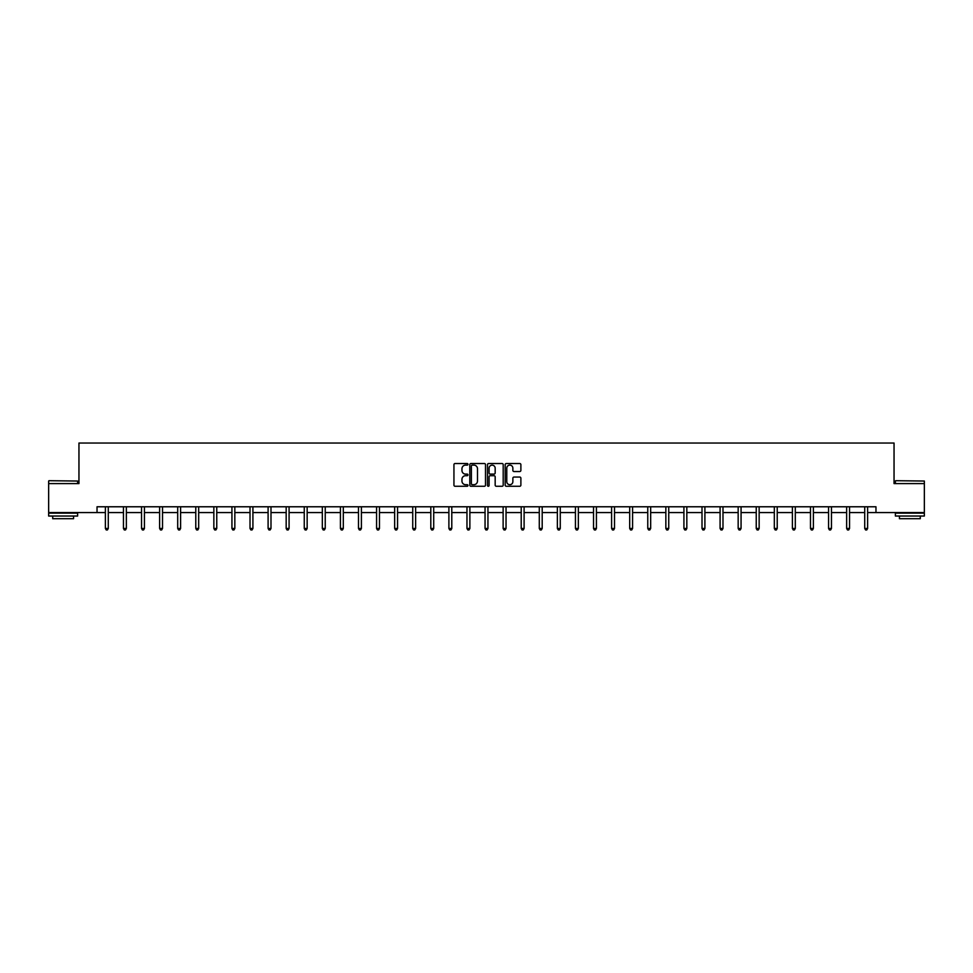 <?xml version="1.0" encoding="UTF-8"?>
<svg xmlns="http://www.w3.org/2000/svg" width="973" height="973" viewBox="0 0 973 973"><rect width="100%" height="100%" fill="white"/><g stroke="black" fill="none" stroke-linecap="round" stroke-linejoin="round"><path stroke-width="1.46" d="M467.952 464.316A0.791 0.791 0 0 0 467.162 463.525L455.072 463.525A1.143 1.143 0 0 0 453.941 464.656L453.941 485.138A1.143 1.143 0 0 0 455.072 486.269L467.162 486.269A0.791 0.791 0 0 0 467.952 485.478A0.791 0.791 0 0 0 467.162 484.688L465.593 484.688A3.637 3.637 0 0 1 461.956 481.039L461.956 479.336A3.637 3.637 0 0 1 465.593 475.7L467.162 475.7A0.791 0.791 0 0 0 467.952 474.897A0.791 0.791 0 0 0 467.162 474.106L465.593 474.106A3.637 3.637 0 0 1 461.956 470.458L461.956 468.755A3.637 3.637 0 0 1 465.593 465.118L467.162 465.118A0.791 0.791 0 0 0 467.952 464.316M519.74 471.54A1.143 1.143 0 0 0 520.883 470.409L520.883 464.656A1.143 1.143 0 0 0 519.74 463.525L506.325 463.525A1.143 1.143 0 0 0 505.182 464.656L505.182 485.138A1.143 1.143 0 0 0 506.325 486.269L519.74 486.269A1.143 1.143 0 0 0 520.883 485.138L520.883 478.193A1.143 1.143 0 0 0 519.74 477.062L513.999 477.062A1.143 1.143 0 0 0 512.868 478.193L512.868 481.635A3.041 3.041 0 0 1 509.816 484.688A3.041 3.041 0 0 1 506.775 481.635L506.775 468.159A3.041 3.041 0 0 1 509.816 465.118A3.041 3.041 0 0 1 512.868 468.159L512.868 470.409A1.143 1.143 0 0 0 513.999 471.54L519.74 471.54M97.032 512.564L48.65 512.564L48.65 483.593L78.959 483.593L78.959 443.031L894.041 443.031L894.041 483.593L924.35 483.593L924.35 512.564L875.968 512.564L875.968 506.775L97.032 506.775L97.032 512.564L105.376 512.564M485.503 464.656A1.143 1.143 0 0 0 484.372 463.525L470.944 463.525A1.143 1.143 0 0 0 469.801 464.656L469.801 485.138A1.143 1.143 0 0 0 470.944 486.269L484.372 486.269A1.143 1.143 0 0 0 485.503 485.138L485.503 464.656M488.628 463.525L502.056 463.525A1.143 1.143 0 0 1 503.199 464.656L503.199 485.138A1.143 1.143 0 0 1 502.056 486.269L496.315 486.269A1.143 1.143 0 0 1 495.172 485.138L495.172 476.831A1.143 1.143 0 0 0 494.041 475.7L490.222 475.7A1.143 1.143 0 0 0 489.091 476.831L489.091 485.478A0.791 0.791 0 0 1 488.288 486.269A0.791 0.791 0 0 1 487.497 485.478L487.497 464.656A1.143 1.143 0 0 1 488.628 463.525M108.283 512.564L123.462 512.564M126.356 512.564L141.535 512.564M144.442 512.564L159.621 512.564M162.515 512.564L177.694 512.564M180.601 512.564L195.78 512.564M198.674 512.564L213.853 512.564M216.76 512.564L231.939 512.564M234.834 512.564L250.012 512.564M252.919 512.564L268.098 512.564M270.993 512.564L286.171 512.564M289.078 512.564L304.257 512.564M307.152 512.564L322.331 512.564M325.237 512.564L340.416 512.564M343.311 512.564L358.49 512.564M361.397 512.564L376.575 512.564M379.47 512.564L394.649 512.564M397.556 512.564L412.734 512.564M415.629 512.564L430.808 512.564M433.715 512.564L448.894 512.564M451.788 512.564L466.967 512.564M469.874 512.564L485.053 512.564M487.947 512.564L503.126 512.564M506.033 512.564L521.212 512.564M524.106 512.564L539.285 512.564M542.192 512.564L557.371 512.564M560.266 512.564L575.444 512.564M578.351 512.564L593.53 512.564M596.425 512.564L611.603 512.564M614.51 512.564L629.689 512.564M632.584 512.564L647.763 512.564M650.669 512.564L665.848 512.564M668.743 512.564L683.922 512.564M686.829 512.564L702.007 512.564M704.902 512.564L720.081 512.564M722.988 512.564L738.166 512.564M741.061 512.564L756.24 512.564M759.147 512.564L774.326 512.564M777.22 512.564L792.399 512.564M795.306 512.564L810.485 512.564M813.379 512.564L828.558 512.564M831.465 512.564L846.644 512.564M849.538 512.564L864.717 512.564M867.624 512.564L875.968 512.564M472.197 465.118A0.791 0.791 0 0 0 471.394 465.909L471.394 483.885A0.791 0.791 0 0 0 472.197 484.688L473.839 484.688A3.637 3.637 0 0 0 477.488 481.039L477.488 468.755A3.637 3.637 0 0 0 473.839 465.118L472.197 465.118M495.172 468.22A3.041 3.041 0 0 0 492.131 465.167A3.041 3.041 0 0 0 489.091 468.22L489.091 472.963A1.143 1.143 0 0 0 490.222 474.106L494.041 474.106A1.143 1.143 0 0 0 495.172 472.963L495.172 468.22M108.429 506.775L108.356 506.945A1.155 1.155 0 0 0 108.283 507.371L108.283 528.461L105.376 528.461L105.376 507.371A1.155 1.155 0 0 0 105.291 506.945L105.23 506.775M108.283 528.461L107.407 529.969L106.252 529.969L105.376 528.461M49.003 480.698L77.621 481.039L49.003 480.698M63.136 516.043L48.65 516.043L48.65 513.148L77.621 513.148L77.621 516.043L63.136 516.043M73.571 516.043L73.571 518.706L52.712 518.706L52.712 516.043M895.719 480.698L924.35 481.039L895.719 480.698M909.864 516.043L895.379 516.043L895.379 513.148L924.35 513.148L924.35 516.043L909.864 516.043M920.288 516.043L920.288 518.706L899.429 518.706L899.429 516.043M126.514 506.775L126.441 506.945A1.155 1.155 0 0 0 126.356 507.371L126.356 528.461L123.462 528.461L123.462 507.371A1.155 1.155 0 0 0 123.376 506.945L123.303 506.775M126.356 528.461L125.493 529.969L124.325 529.969L123.462 528.461M144.588 506.775L144.515 506.945A1.155 1.155 0 0 0 144.442 507.371L144.442 528.461L141.535 528.461L141.535 507.371A1.155 1.155 0 0 0 141.45 506.945L141.389 506.775M144.442 528.461L143.566 529.969L142.411 529.969L141.535 528.461M162.673 506.775L162.6 506.945A1.155 1.155 0 0 0 162.515 507.371L162.515 528.461L159.621 528.461L159.621 507.371A1.155 1.155 0 0 0 159.536 506.945L159.463 506.775M162.515 528.461L161.652 529.969L160.484 529.969L159.621 528.461M180.747 506.775L180.674 506.945A1.155 1.155 0 0 0 180.601 507.371L180.601 528.461L177.694 528.461L177.694 507.371A1.155 1.155 0 0 0 177.609 506.945L177.548 506.775M180.601 528.461L179.725 529.969L178.57 529.969L177.694 528.461M198.833 506.775L198.76 506.945A1.155 1.155 0 0 0 198.674 507.371L198.674 528.461L195.78 528.461L195.78 507.371A1.155 1.155 0 0 0 195.695 506.945L195.622 506.775M198.674 528.461L197.811 529.969L196.643 529.969L195.78 528.461M216.906 506.775L216.833 506.945A1.155 1.155 0 0 0 216.76 507.371L216.76 528.461L213.853 528.461L213.853 507.371A1.155 1.155 0 0 0 213.768 506.945L213.707 506.775M216.76 528.461L215.884 529.969L214.729 529.969L213.853 528.461M234.992 506.775L234.919 506.945A1.155 1.155 0 0 0 234.834 507.371L234.834 528.461L231.939 528.461L231.939 507.371A1.155 1.155 0 0 0 231.854 506.945L231.781 506.775M234.834 528.461L233.97 529.969L232.802 529.969L231.939 528.461M253.065 506.775L252.992 506.945A1.155 1.155 0 0 0 252.919 507.371L252.919 528.461L250.012 528.461L250.012 507.371A1.155 1.155 0 0 0 249.927 506.945L249.866 506.775M252.919 528.461L252.043 529.969L250.888 529.969L250.012 528.461M271.151 506.775L271.078 506.945A1.155 1.155 0 0 0 270.993 507.371L270.993 528.461L268.098 528.461L268.098 507.371A1.155 1.155 0 0 0 268.013 506.945L267.94 506.775M270.993 528.461L270.129 529.969L268.962 529.969L268.098 528.461M289.224 506.775L289.151 506.945A1.155 1.155 0 0 0 289.078 507.371L289.078 528.461L286.171 528.461L286.171 507.371A1.155 1.155 0 0 0 286.086 506.945L286.026 506.775M289.078 528.461L288.203 529.969L287.047 529.969L286.171 528.461M307.31 506.775L307.237 506.945A1.155 1.155 0 0 0 307.152 507.371L307.152 528.461L304.257 528.461L304.257 507.371A1.155 1.155 0 0 0 304.172 506.945L304.099 506.775M307.152 528.461L306.288 529.969L305.121 529.969L304.257 528.461M325.383 506.775L325.31 506.945A1.155 1.155 0 0 0 325.237 507.371L325.237 528.461L322.331 528.461L322.331 507.371A1.155 1.155 0 0 0 322.245 506.945L322.185 506.775M325.237 528.461L324.362 529.969L323.206 529.969L322.331 528.461M343.469 506.775L343.396 506.945A1.155 1.155 0 0 0 343.311 507.371L343.311 528.461L340.416 528.461L340.416 507.371A1.155 1.155 0 0 0 340.331 506.945L340.258 506.775M343.311 528.461L342.447 529.969L341.28 529.969L340.416 528.461M361.542 506.775L361.469 506.945A1.155 1.155 0 0 0 361.397 507.371L361.397 528.461L358.49 528.461L358.49 507.371A1.155 1.155 0 0 0 358.405 506.945L358.344 506.775M361.397 528.461L360.521 529.969L359.365 529.969L358.49 528.461M379.628 506.775L379.555 506.945A1.155 1.155 0 0 0 379.47 507.371L379.47 528.461L376.575 528.461L376.575 507.371A1.155 1.155 0 0 0 376.49 506.945L376.417 506.775M379.47 528.461L378.606 529.969L377.439 529.969L376.575 528.461M397.702 506.775L397.629 506.945A1.155 1.155 0 0 0 397.556 507.371L397.556 528.461L394.649 528.461L394.649 507.371A1.155 1.155 0 0 0 394.564 506.945L394.503 506.775M397.556 528.461L396.68 529.969L395.524 529.969L394.649 528.461M415.787 506.775L415.714 506.945A1.155 1.155 0 0 0 415.629 507.371L415.629 528.461L412.734 528.461L412.734 507.371A1.155 1.155 0 0 0 412.649 506.945L412.576 506.775M415.629 528.461L414.766 529.969L413.598 529.969L412.734 528.461M433.861 506.775L433.788 506.945A1.155 1.155 0 0 0 433.715 507.371L433.715 528.461L430.808 528.461L430.808 507.371A1.155 1.155 0 0 0 430.723 506.945L430.662 506.775M433.715 528.461L432.839 529.969L431.684 529.969L430.808 528.461M451.946 506.775L451.873 506.945A1.155 1.155 0 0 0 451.788 507.371L451.788 528.461L448.894 528.461L448.894 507.371A1.155 1.155 0 0 0 448.808 506.945L448.735 506.775M451.788 528.461L450.925 529.969L449.757 529.969L448.894 528.461M470.02 506.775L469.947 506.945A1.155 1.155 0 0 0 469.874 507.371L469.874 528.461L466.967 528.461L466.967 507.371A1.155 1.155 0 0 0 466.882 506.945L466.821 506.775M469.874 528.461L468.998 529.969L467.843 529.969L466.967 528.461M488.105 506.775L488.032 506.945A1.155 1.155 0 0 0 487.947 507.371L487.947 528.461L485.053 528.461L485.053 507.371A1.155 1.155 0 0 0 484.968 506.945L484.895 506.775M487.947 528.461L487.084 529.969L485.916 529.969L485.053 528.461M506.179 506.775L506.118 506.945A1.155 1.155 0 0 0 506.033 507.371L506.033 528.461L503.126 528.461L503.126 507.371A1.155 1.155 0 0 0 503.053 506.945L502.98 506.775M506.033 528.461L505.157 529.969L504.002 529.969L503.126 528.461M524.265 506.775L524.192 506.945A1.155 1.155 0 0 0 524.106 507.371L524.106 528.461L521.212 528.461L521.212 507.371A1.155 1.155 0 0 0 521.127 506.945L521.054 506.775M524.106 528.461L523.243 529.969L522.075 529.969L521.212 528.461M542.338 506.775L542.277 506.945A1.155 1.155 0 0 0 542.192 507.371L542.192 528.461L539.285 528.461L539.285 507.371A1.155 1.155 0 0 0 539.212 506.945L539.139 506.775M542.192 528.461L541.316 529.969L540.161 529.969L539.285 528.461M560.424 506.775L560.351 506.945A1.155 1.155 0 0 0 560.266 507.371L560.266 528.461L557.371 528.461L557.371 507.371A1.155 1.155 0 0 0 557.286 506.945L557.213 506.775M560.266 528.461L559.402 529.969L558.234 529.969L557.371 528.461M578.497 506.775L578.436 506.945A1.155 1.155 0 0 0 578.351 507.371L578.351 528.461L575.444 528.461L575.444 507.371A1.155 1.155 0 0 0 575.371 506.945L575.298 506.775M578.351 528.461L577.476 529.969L576.32 529.969L575.444 528.461M596.583 506.775L596.51 506.945A1.155 1.155 0 0 0 596.425 507.371L596.425 528.461L593.53 528.461L593.53 507.371A1.155 1.155 0 0 0 593.445 506.945L593.372 506.775M596.425 528.461L595.561 529.969L594.394 529.969L593.53 528.461M614.656 506.775L614.595 506.945A1.155 1.155 0 0 0 614.51 507.371L614.51 528.461L611.603 528.461L611.603 507.371A1.155 1.155 0 0 0 611.531 506.945L611.458 506.775M614.51 528.461L613.635 529.969L612.479 529.969L611.603 528.461M632.742 506.775L632.669 506.945A1.155 1.155 0 0 0 632.584 507.371L632.584 528.461L629.689 528.461L629.689 507.371A1.155 1.155 0 0 0 629.604 506.945L629.531 506.775M632.584 528.461L631.72 529.969L630.553 529.969L629.689 528.461M650.815 506.775L650.755 506.945A1.155 1.155 0 0 0 650.669 507.371L650.669 528.461L647.763 528.461L647.763 507.371A1.155 1.155 0 0 0 647.69 506.945L647.617 506.775M650.669 528.461L649.794 529.969L648.638 529.969L647.763 528.461M668.901 506.775L668.828 506.945A1.155 1.155 0 0 0 668.743 507.371L668.743 528.461L665.848 528.461L665.848 507.371A1.155 1.155 0 0 0 665.763 506.945L665.69 506.775M668.743 528.461L667.879 529.969L666.712 529.969L665.848 528.461M686.974 506.775L686.914 506.945A1.155 1.155 0 0 0 686.829 507.371L686.829 528.461L683.922 528.461L683.922 507.371A1.155 1.155 0 0 0 683.849 506.945L683.776 506.775M686.829 528.461L685.953 529.969L684.797 529.969L683.922 528.461M705.06 506.775L704.987 506.945A1.155 1.155 0 0 0 704.902 507.371L704.902 528.461L702.007 528.461L702.007 507.371A1.155 1.155 0 0 0 701.922 506.945L701.849 506.775M704.902 528.461L704.038 529.969L702.871 529.969L702.007 528.461M723.134 506.775L723.073 506.945A1.155 1.155 0 0 0 722.988 507.371L722.988 528.461L720.081 528.461L720.081 507.371A1.155 1.155 0 0 0 720.008 506.945L719.935 506.775M722.988 528.461L722.112 529.969L720.957 529.969L720.081 528.461M741.219 506.775L741.146 506.945A1.155 1.155 0 0 0 741.061 507.371L741.061 528.461L738.166 528.461L738.166 507.371A1.155 1.155 0 0 0 738.081 506.945L738.008 506.775M741.061 528.461L740.198 529.969L739.03 529.969L738.166 528.461M759.293 506.775L759.232 506.945A1.155 1.155 0 0 0 759.147 507.371L759.147 528.461L756.24 528.461L756.24 507.371A1.155 1.155 0 0 0 756.167 506.945L756.094 506.775M759.147 528.461L758.271 529.969L757.116 529.969L756.24 528.461M777.378 506.775L777.305 506.945A1.155 1.155 0 0 0 777.22 507.371L777.22 528.461L774.326 528.461L774.326 507.371A1.155 1.155 0 0 0 774.24 506.945L774.167 506.775M777.22 528.461L776.357 529.969L775.189 529.969L774.326 528.461M795.452 506.775L795.391 506.945A1.155 1.155 0 0 0 795.306 507.371L795.306 528.461L792.399 528.461L792.399 507.371A1.155 1.155 0 0 0 792.326 506.945L792.253 506.775M795.306 528.461L794.43 529.969L793.275 529.969L792.399 528.461M813.537 506.775L813.464 506.945A1.155 1.155 0 0 0 813.379 507.371L813.379 528.461L810.485 528.461L810.485 507.371A1.155 1.155 0 0 0 810.4 506.945L810.327 506.775M813.379 528.461L812.516 529.969L811.348 529.969L810.485 528.461M831.611 506.775L831.55 506.945A1.155 1.155 0 0 0 831.465 507.371L831.465 528.461L828.558 528.461L828.558 507.371A1.155 1.155 0 0 0 828.485 506.945L828.412 506.775M831.465 528.461L830.589 529.969L829.434 529.969L828.558 528.461M849.697 506.775L849.624 506.945A1.155 1.155 0 0 0 849.538 507.371L849.538 528.461L846.644 528.461L846.644 507.371A1.155 1.155 0 0 0 846.559 506.945L846.486 506.775M849.538 528.461L848.675 529.969L847.507 529.969L846.644 528.461M867.77 506.775L867.709 506.945A1.155 1.155 0 0 0 867.624 507.371L867.624 528.461L864.717 528.461L864.717 507.371A1.155 1.155 0 0 0 864.644 506.945L864.571 506.775M867.624 528.461L866.748 529.969L865.593 529.969L864.717 528.461M48.65 483.593L48.65 481.039M77.621 483.593L77.621 481.039M895.379 483.593L895.379 481.039M924.35 483.593L924.35 481.039"/></g></svg>
